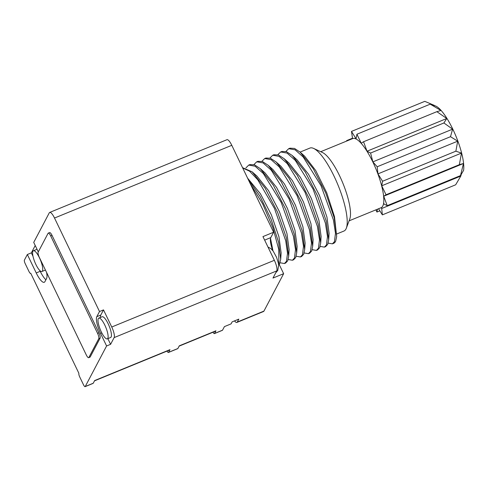<?xml version="1.0" encoding="UTF-8"?>
<svg xmlns="http://www.w3.org/2000/svg" width="488" height="488" viewBox="0 0 488 488"><rect width="100%" height="100%" fill="white"/><g stroke="black" fill="none" stroke-linecap="round" stroke-linejoin="round"><path stroke-width="0.73" d="M100.394 317.462A14.201 3.782 67.7 0 1 100.796 315.047L103.511 309.892L111.746 327.015A8.967 2.385 67.7 0 1 114.137 337.605L110.593 344.327L106.597 345.968L85.241 386.52A2.989 0.793 67.7 0 1 85.107 386.655A2.989 0.793 67.7 0 1 83.503 384.782L79.697 376.882A2.989 0.793 67.7 0 1 78.903 373.35L30.738 273.274A2.989 0.793 67.7 0 1 30.604 273.402A2.989 0.793 67.7 0 1 28.999 271.535L25.193 263.63A2.989 0.793 67.7 0 1 24.4 260.104L27.352 254.504L36.222 272.938A14.945 3.977 -112.3 0 0 44.255 282.284A14.945 3.977 -112.3 0 0 44.92 281.625L46.573 278.489A14.945 3.977 -112.3 0 0 46.592 272.469M94.501 380.847L169.562 350.055A8.967 2.385 -112.3 0 0 169.964 349.658L168.549 352.348A2.989 0.793 67.7 0 1 168.415 352.476A2.989 0.793 67.7 0 1 167.055 351.085M85.107 386.655L93.104 383.373A2.989 0.793 -112.3 0 0 93.238 383.239L94.654 380.555L169.964 349.658M38.29 251.899L33.721 242.402L49.294 212.823A8.967 2.385 67.7 0 1 49.697 212.433L226.969 139.702A8.967 2.385 -112.3 0 1 231.788 145.314L273.615 232.227L262.953 236.601L274.36 260.305A8.967 2.385 -112.3 0 1 276.751 270.895L272.975 278.062L283.638 273.689L263.935 311.106A8.967 2.385 -112.3 0 1 263.532 311.503L236.875 322.44A8.967 2.385 67.7 0 1 234.508 320.897M236.875 322.44A8.967 2.385 67.7 0 0 237.272 322.043L238.809 319.134L232.142 321.866L231.08 323.88L224.419 326.618L222.528 330.199A2.989 0.793 -112.3 0 1 222.394 330.333L214.397 333.615A2.989 0.793 67.7 0 1 213.036 332.218M214.397 333.615A2.989 0.793 67.7 0 0 214.531 333.481L215.946 330.791A8.967 2.385 -112.3 0 1 215.55 331.187L179.139 346.126M168.415 352.476L177.742 348.652A2.989 0.793 -112.3 0 0 177.876 348.517L179.291 345.827L215.946 330.791M88.67 357.686L89.999 357.137A4.483 1.196 -112.3 0 0 90.201 356.941L100.113 338.123A4.483 1.196 -112.3 0 0 98.918 332.828L52.021 235.375A4.483 1.196 -112.3 0 0 49.611 232.575L48.275 233.118A4.483 1.196 67.7 0 1 50.685 235.924L97.582 333.371A4.483 1.196 67.7 0 1 98.777 338.666L88.865 357.49A4.483 1.196 67.7 0 1 88.67 357.686A4.483 1.196 67.7 0 1 86.26 354.88L39.357 257.432A4.483 1.196 67.7 0 1 38.168 252.137L48.074 233.319A4.483 1.196 67.7 0 1 48.275 233.118M49.697 212.433A8.967 2.385 67.7 0 1 54.516 218.038L99.509 311.533L96.795 316.688A14.201 3.782 -112.3 0 0 100.577 333.457L106.597 345.968M32.995 256.279L31.348 252.863L35.215 245.513M31.348 252.863L27.352 254.504M283.638 273.689L278.184 262.355M272.768 250.558A14.945 3.977 67.7 0 1 270.785 237.601L273.615 232.227M103.511 309.892L99.509 311.533M110.593 344.327L107.854 338.635M107.305 338.861L110.636 337.495A11.212 2.983 -112.3 0 0 111.136 337.001A11.212 2.983 -112.3 0 0 108.659 324.862A11.212 2.983 -112.3 0 0 102.126 316.755L98.796 318.121A11.212 2.983 67.7 0 1 105.329 326.228A11.212 2.983 67.7 0 1 107.805 338.367A11.212 2.983 67.7 0 1 107.305 338.861A11.212 2.983 67.7 0 1 100.772 330.754A11.212 2.983 67.7 0 1 98.295 318.615A11.212 2.983 67.7 0 1 98.796 318.121M250.283 183.738L262.654 203.856L272.938 227.768L278.776 249.539L278.831 263.703M242.719 168.024L249.472 171.117L257.676 179.669L274.463 208.419L285.718 240.816L287.511 253.315L286.474 261.33L284.425 263.532L285.645 263.032L287.694 260.836L288.689 256.139L289.116 249.685L286.95 233.471L279.423 211.676L268.443 190.515L256.975 176.125L252.131 171.825L242.548 167.677M279.343 264.771L280.698 259.341L281.125 252.906L278.929 236.68L271.401 214.915L260.476 193.84L247.605 178.175M272.963 250.814L270.517 238.357M245.903 167.89L248.727 165.084L255.09 166.207L263.313 173.521L281.149 202.325L293.41 236.253L295.502 249.618L294.471 258.054L292.422 260.25L288.164 259.512M284.425 263.532L280.167 262.788M288.689 256.139L286.212 237.4L277.648 212.396L265.149 188.197L252.131 171.825M280.698 259.341L278.636 242.426L271.218 219.484L260.141 196.475L248.008 179.017M308.422 253.687L309.636 253.187L311.686 250.991L312.68 246.263L310.203 227.554L301.59 202.453L289.085 178.266L276.116 161.973L270.486 158.258L265.911 158.039L264.716 158.527L271.114 159.655L279.337 166.994L297.07 195.603L309.41 229.689L311.484 242.994L310.466 251.491L308.422 253.687L304.158 252.949M312.68 246.263L313.107 239.815L310.929 223.602L303.402 201.812L292.434 180.67L280.954 166.268L276.116 161.973M300.431 256.962L301.639 256.468L303.682 254.272L304.695 249.49L305.122 243.067L302.92 226.841L295.392 205.082L284.492 184.037L272.981 169.562L268.168 165.286L262.489 161.546L257.926 161.314L256.712 161.815L263.087 162.913L271.304 170.251L289.061 198.884L301.389 232.91L303.493 246.269L302.469 254.773L300.431 256.962L296.167 256.243M292.422 260.25L293.63 259.756L295.691 257.554L296.698 252.863L297.125 246.428L294.953 230.202L287.432 208.443L276.519 187.374L265.063 172.911L260.25 168.641L254.516 164.84L249.935 164.59L248.727 165.084M296.698 252.863L294.252 234.24L285.639 209.151L273.274 185.153L260.25 168.641M304.695 249.49L302.212 230.867L293.562 205.686L281.118 181.603L268.168 165.286M261.891 161.333L264.716 158.527M253.9 164.615L256.712 161.815M269.894 158.045L272.719 155.245L279.099 156.374L287.316 163.687L305.091 192.37L317.395 226.359L319.488 239.724L318.463 248.209L316.413 250.405L312.155 249.667M277.892 154.769L278.099 154.391L278.062 154.824M272.719 155.245L273.927 154.751L278.477 154.977L284.168 158.728L297.229 175.21L309.654 199.324L318.213 224.273L320.689 242.975L319.683 247.709L317.633 249.905L316.413 250.405M329.107 233.294L326.936 217.075L319.408 195.273L308.514 174.246L296.978 159.728L292.159 155.446L305.238 171.959L317.67 196.084L326.222 221.04L328.686 239.724L327.68 244.433L325.63 246.623L324.41 247.123L326.46 244.933L327.478 236.497L325.392 223.138L313.028 189.002L295.295 160.412L287.096 153.092L280.704 151.969L278.099 154.391M320.689 242.975L321.116 236.546L318.926 220.295L311.387 198.494L300.388 177.315L288.981 163.004L284.168 158.728M280.704 151.969L281.924 151.469L286.474 151.695L292.159 155.446M288.701 148.688L289.921 148.187L294.49 148.419L300.187 152.195L313.259 168.72L325.685 192.845L334.225 217.788L336.683 236.466L335.677 241.151L335 242.28A52.314 13.926 -112.3 0 1 333.463 243.414L332.407 243.841L334.457 241.651L335.482 233.215L333.389 219.862L321.025 185.721L303.292 157.13L295.094 149.81L288.701 148.688L285.889 151.481M300.187 152.195L304.634 156.142L315.675 170.452L326.746 192.803L334.493 216.684L336.683 236.466M328.156 243.122L332.407 243.847M320.152 246.403L324.41 247.123M336.799 233.965L343.955 231.031A44.841 11.938 -112.3 0 0 345.949 229.055A44.841 11.938 -112.3 0 0 346.34 228.164A44.841 11.938 -112.3 0 0 337.983 185.013A44.841 11.938 -112.3 0 0 313.631 148.425A44.841 11.938 -112.3 0 0 309.917 148.065L300.077 152.097M313.631 148.425L322.513 152.543A37.369 9.949 67.7 0 1 342.802 183.037A37.369 9.949 67.7 0 1 349.774 218.996L346.34 228.164M349.079 220.851L381.104 207.711A37.369 9.949 -112.3 0 0 381.268 207.638A37.369 9.949 -112.3 0 0 382.769 206.064A37.369 9.949 -112.3 0 0 383.629 203.161A37.369 9.949 -112.3 0 0 372.96 162.236A37.369 9.949 -112.3 0 0 352.739 138.574L320.714 151.713M352.574 138.641L351.476 131.418L356.075 138.793L356.911 134.237L361.218 143.191L363.548 141.746L367.049 151.207L370.593 153.043L372.863 161.864L377.194 166.762L377.962 173.881L382.561 181.255L381.726 185.806L386.038 194.767L383.708 196.213L387.21 205.668L384.044 204.027L383.629 203.161M463.6 170.349L460.519 175.595L463.454 163.498L459.348 164.688L461.471 153.098L455.871 151.176L457.701 141.166L450.503 136.689L452.608 129.149L443.903 122.97L446.788 118.492L436.858 111.673L440.963 110.477L430.215 104.164L435.821 106.079A37.369 9.949 -112.3 0 1 455.078 134.139A37.369 9.949 -112.3 0 1 463.6 170.349M351.476 131.418L424.786 101.345L434.546 105.481M387.21 205.668L460.519 175.595M383.708 196.213L463.454 163.498M386.038 194.767L459.348 164.688M381.726 185.806L461.471 153.098M382.561 181.255L455.871 151.176M377.962 173.881L457.701 141.166M377.194 166.762L450.503 136.689M372.863 161.864L452.608 129.149M370.593 153.043L443.903 122.97M367.049 151.207L446.788 118.492M363.548 141.746L436.858 111.673M356.911 134.237L430.215 104.164M461.166 174.68L460.8 176.052L381.683 208.504L382.366 214.866L378.56 208.754M381.268 207.638L381.683 208.504M460.8 176.052L455.676 184.787L382.366 214.866M346.785 141.014L346.632 140.617L347.133 140.873M346.632 140.617L352.391 138.256M377.456 209.212L376.937 212.048L379.859 210.846M375.882 209.852L376.937 212.048M45.896 279.764A14.945 3.977 67.7 0 1 40.223 271.298L39.882 270.596M37.051 249.325A11.212 2.983 -112.3 0 0 36.734 249.386L33.404 250.753A11.212 2.983 67.7 0 1 39.937 258.86A11.212 2.983 67.7 0 1 42.413 270.999A11.212 2.983 67.7 0 1 41.913 271.493A11.212 2.983 67.7 0 1 35.38 263.386A11.212 2.983 67.7 0 1 32.903 251.247A11.212 2.983 67.7 0 1 33.404 250.753M41.913 271.493L45.244 270.126A11.212 2.983 -112.3 0 0 45.421 270.029M85.241 386.52L93.238 383.239M276.751 270.895L114.137 337.605M237.272 322.043L263.935 311.106M214.531 333.481L222.528 330.199M168.549 352.348L177.876 348.517M231.788 145.314L54.516 218.038M111.746 327.015L274.36 260.305M101.827 332.944L100.577 333.457M96.795 316.688L100.796 315.047M264.649 240.12L270.785 237.601M36.222 272.938L40.223 271.298M52.021 235.375L50.685 235.924M97.582 333.371L98.918 332.828M100.113 338.123L98.777 338.666M88.865 357.49L90.201 356.941M267.979 247.044L270.791 248.532L273.201 251.131L276.586 257.408L278.312 262.959L278.642 265.204L277.77 270.444L275.75 272.786M329.113 233.294L328.686 239.718"/></g></svg>
